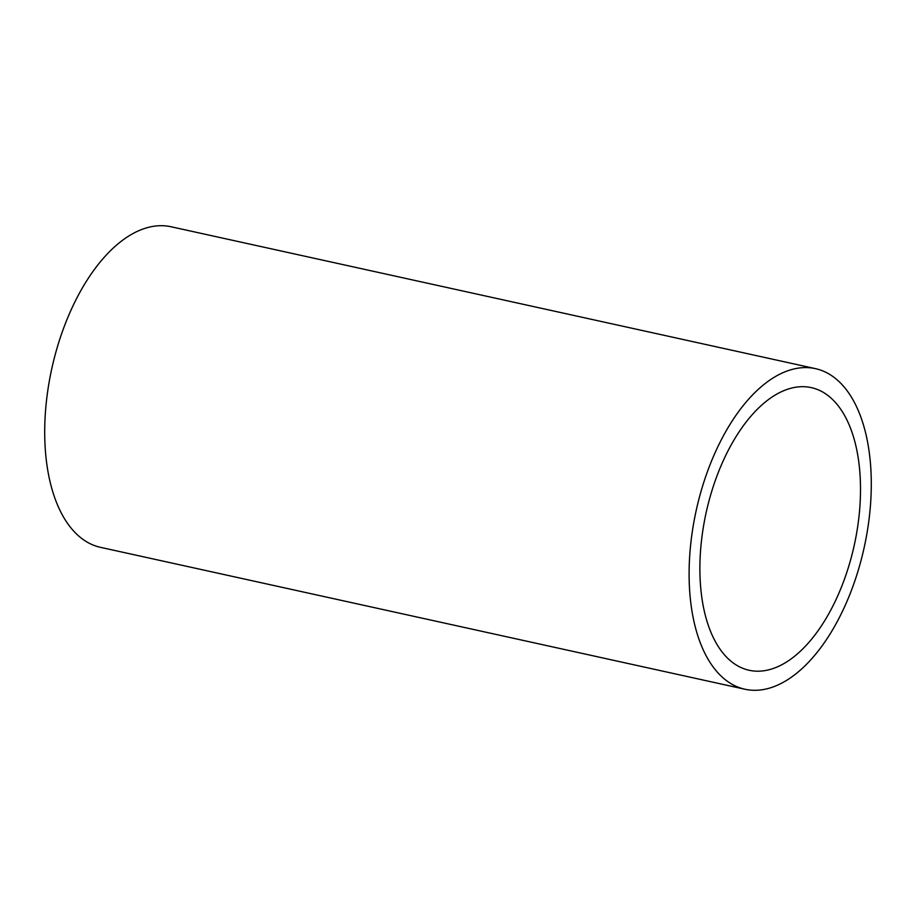 <?xml version="1.0" encoding="UTF-8"?>
<svg xmlns="http://www.w3.org/2000/svg" width="916" height="916" viewBox="0 0 916 916"><rect width="100%" height="100%" fill="white"/><g stroke="black" fill="none" stroke-linecap="round" stroke-linejoin="round"><path stroke-width="1.37" d="M701.221 543.119A144.694 75.822 -77.6 0 1 811.313 387.628A144.694 75.822 -77.6 0 1 859.174 514.769A144.694 75.822 -77.6 0 1 749.082 670.26A144.694 75.822 -77.6 0 1 701.221 543.119M744.903 689.233L100.508 547.344A164.136 86.001 -77.6 0 1 46.224 403.132A164.136 86.001 -77.6 0 1 171.097 226.767L815.492 368.656A164.136 86.001 -77.6 0 1 869.776 512.868A164.136 86.001 -77.6 0 1 744.903 689.233A164.136 86.001 -77.6 0 1 690.618 545.02A164.136 86.001 -77.6 0 1 815.492 368.656"/></g></svg>
